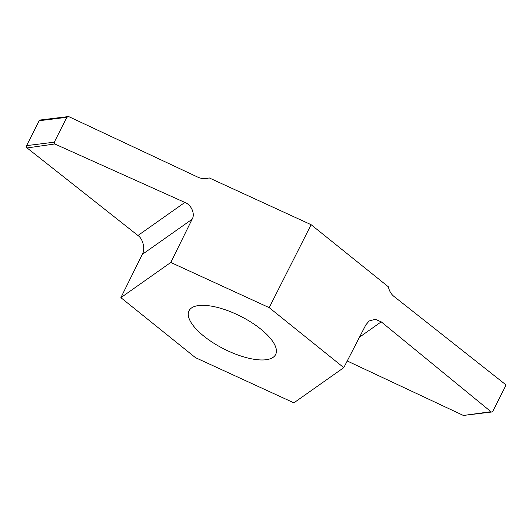 <?xml version="1.0" encoding="UTF-8"?>
<svg xmlns="http://www.w3.org/2000/svg" width="532" height="532" viewBox="0 0 532 532"><rect width="100%" height="100%" fill="white"/><g stroke="black" fill="none" stroke-linecap="round" stroke-linejoin="round"><path stroke-width="0.8" d="M26.6 145.622L54.277 142.184L54.763 143.979L184.857 202.433C191.394 204.767 195.384 214.03 192.099 219.27L170.785 262.456L120.877 297.661L142.283 254.409C145.449 249.249 143.068 238.855 137.961 235.51L27.072 147.949A1.676 1.35 -97.1 0 1 26.6 145.622L39.175 120.737A1.676 1.35 -97.1 0 1 40.126 120.013L68.621 116.541L197.831 177.149C201.608 178.838 205.385 179.085 209.169 177.881L311.114 224.69L388.42 286.854C389.198 290.844 391.033 294.023 393.913 296.391L504.928 384.051A1.676 1.35 82.9 0 1 505.4 386.378L492.825 411.263A1.676 1.35 82.9 0 1 491.874 411.987L463.379 415.459L347.223 360.975M266.027 359.738A48.525 18.341 -153.2 0 0 275.643 354.525A48.525 18.341 -153.2 0 0 240.604 316.274A48.525 18.341 -153.2 0 0 189.026 310.768A48.525 18.341 -153.2 0 0 213.359 342.934A48.525 18.341 -153.2 0 0 266.027 359.738M170.785 262.456L269.205 307.649L343.792 367.632L365.83 324.886L369.181 320.956L375.353 319.313L381.231 321.853L490.956 411.702A1.676 1.35 82.9 0 0 491.874 411.987M343.792 367.632L293.883 402.837L195.463 357.644L120.877 297.661M54.277 142.184L66.846 117.293L68.621 116.541M311.114 224.69L269.205 307.649M463.379 415.459L490.956 411.702M54.763 143.979L27.072 147.949M39.175 120.737L66.846 117.293M381.231 321.853L359.486 337.188M192.099 219.27L142.283 254.409M137.961 235.51L184.857 202.433"/></g></svg>
